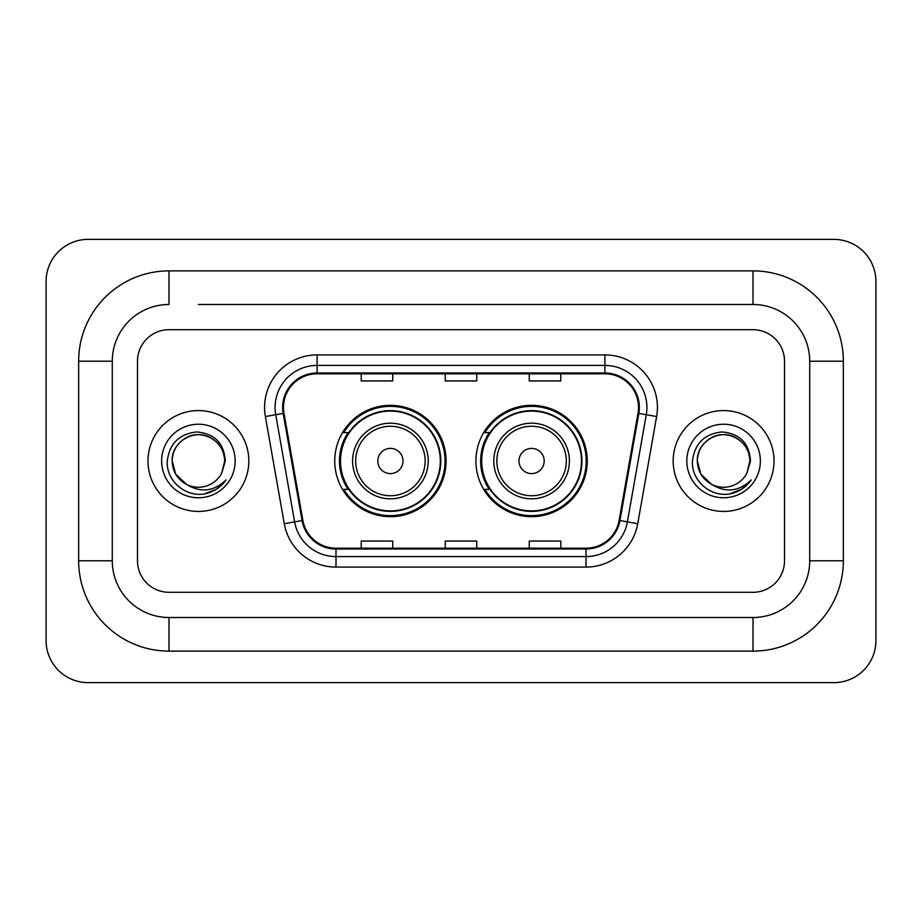 <?xml version="1.0" encoding="UTF-8"?>
<svg xmlns="http://www.w3.org/2000/svg" width="922" height="922" viewBox="0 0 922 922"><rect width="100%" height="100%" fill="white"/><g stroke="black" fill="none" stroke-linecap="round" stroke-linejoin="round"><path stroke-width="1.38" d="M475.913 461A55.666 55.666 0 0 0 531.591 516.666A55.666 55.666 0 0 0 587.256 461A55.666 55.666 0 0 0 531.591 405.334A55.666 55.666 0 0 0 475.913 461M334.744 461A55.666 55.666 0 0 0 390.409 516.666A55.666 55.666 0 0 0 446.087 461A55.666 55.666 0 0 0 390.409 405.334A55.666 55.666 0 0 0 334.744 461M348.09 489.363A50.941 50.941 0 0 1 348.09 432.637M489.271 489.363A50.941 50.941 0 0 1 489.271 432.637M147.993 461A50.422 50.422 0 0 0 198.403 511.422A50.422 50.422 0 0 0 248.825 461A50.422 50.422 0 0 0 198.403 410.578A50.422 50.422 0 0 0 147.993 461A50.422 50.422 0 0 0 198.403 511.422A50.422 50.422 0 0 0 248.825 461A50.422 50.422 0 0 0 198.403 410.578A50.422 50.422 0 0 0 147.993 461M673.175 461A50.422 50.422 0 0 0 723.597 511.422A50.422 50.422 0 0 0 774.007 461A50.422 50.422 0 0 0 723.597 410.578A50.422 50.422 0 0 0 673.175 461A50.422 50.422 0 0 0 723.597 511.422A50.422 50.422 0 0 0 774.007 461A50.422 50.422 0 0 0 723.597 410.578A50.422 50.422 0 0 0 673.175 461M283.48 407.432A33.607 33.607 0 0 1 317.099 373.813L604.901 373.813A33.607 33.607 0 0 1 638.001 413.263L619.111 520.411A33.607 33.607 0 0 1 586.012 548.187L335.988 548.187A33.607 33.607 0 0 1 302.889 520.411L283.999 413.263A33.607 33.607 0 0 1 283.48 407.432M282.651 407.432A34.448 34.448 0 0 0 283.169 413.413L302.059 520.55A34.448 34.448 0 0 0 335.988 549.016L586.012 549.016A34.448 34.448 0 0 0 619.941 520.55L638.831 413.413A34.448 34.448 0 0 0 604.901 372.984L317.099 372.984A34.448 34.448 0 0 0 282.651 407.432M265.375 416.548A52.519 52.519 0 0 1 317.099 354.912L604.901 354.912A52.519 52.519 0 0 1 656.625 416.548L637.736 523.684A52.519 52.519 0 0 1 586.012 567.088L335.988 567.088A52.519 52.519 0 0 1 284.264 523.684L265.375 416.548L275.724 414.727A42.02 42.02 0 0 1 317.099 365.412L604.901 365.412A42.02 42.02 0 0 1 646.276 414.727L627.386 521.864A42.02 42.02 0 0 1 586.012 556.588L335.988 556.588A42.02 42.02 0 0 1 294.614 521.864L275.724 414.727A42.02 42.02 0 0 1 275.079 407.432M784.518 361.217A31.509 31.509 0 0 0 753.009 329.707L168.991 329.707A31.509 31.509 0 0 0 137.482 361.217L137.482 560.783A31.509 31.509 0 0 0 168.991 592.293L753.009 592.293A31.509 31.509 0 0 0 784.518 560.783L784.518 361.217A31.509 31.509 0 0 0 753.009 329.707L168.991 329.707A31.509 31.509 0 0 0 137.482 361.217L137.482 560.783A31.509 31.509 0 0 0 168.991 592.293L753.009 592.293A31.509 31.509 0 0 0 784.518 560.783L784.518 361.217M619.941 520.55L627.386 521.864L646.276 414.727L656.625 416.548M445.245 373.813L445.245 380.936L476.755 380.936L476.755 373.813M361.217 373.813L361.217 380.936L392.726 380.936L392.726 373.813M529.274 373.813L529.274 380.936L560.783 380.936L560.783 373.813M476.755 548.187L476.755 541.064L445.245 541.064L445.245 548.187M392.726 548.187L392.726 541.064L361.217 541.064L361.217 548.187M560.783 548.187L560.783 541.064L529.274 541.064L529.274 548.187M198.403 304.49L753.009 304.49L198.403 304.49M843.342 361.217L809.723 361.217L809.723 560.783L809.723 361.217A56.726 56.726 0 0 0 753.009 304.49L753.009 270.884L168.991 270.884A90.333 90.333 0 0 0 78.658 361.217L78.658 560.783A90.333 90.333 0 0 0 168.991 651.116L753.009 651.116A90.333 90.333 0 0 0 843.342 560.783L843.342 361.217A90.333 90.333 0 0 0 753.009 270.884M753.009 651.116L753.009 617.51L168.991 617.51L753.009 617.51A56.726 56.726 0 0 0 809.723 560.783L843.342 560.783M78.658 560.783L112.277 560.783L112.277 361.217L112.277 560.783A56.726 56.726 0 0 0 168.991 617.51L168.991 651.116M168.991 270.884L168.991 304.49A56.726 56.726 0 0 0 112.277 361.217L78.658 361.217M875.9 281.383A42.02 42.02 0 0 0 833.88 239.374L88.12 239.374A42.02 42.02 0 0 0 46.1 281.383L46.1 640.617A42.02 42.02 0 0 0 88.12 682.626L833.88 682.626A42.02 42.02 0 0 0 875.9 640.617L875.9 281.383M186.417 484.361L175.664 474.127L172.149 461C172.506 451.1 176.874 443.517 185.276 438.261C201.641 427.773 225.556 441.58 224.668 461L221.787 472.951L225.302 461C224.104 443.194 214.572 433.513 196.72 431.957C179.283 433.87 169.464 443.551 167.285 461C165.914 480.489 185.149 497.177 204.223 493.973C213.397 492.21 220.669 487.519 226.04 479.901C213.927 491.541 200.777 493.063 186.624 484.465A26.254 26.254 0 0 0 221.787 472.951M186.624 484.465C177.439 479.405 172.61 471.58 172.149 461C171.25 441.58 195.164 427.773 211.53 438.261C219.932 443.517 224.311 451.1 224.668 461L224.657 461.357M172.149 461C172.506 451.1 176.874 443.517 185.276 438.261C201.641 427.773 225.556 441.58 224.668 461M161.638 461A36.765 36.765 0 0 0 198.403 497.765A36.765 36.765 0 0 0 235.168 461A36.765 36.765 0 0 0 198.403 424.235A36.765 36.765 0 0 0 161.638 461M225.959 480.016L216.658 489.063M216.44 489.213L204.384 493.938M403.018 461A12.608 12.608 0 0 0 390.409 448.392A12.608 12.608 0 0 0 377.813 461A12.608 12.608 0 0 0 390.409 473.608A12.608 12.608 0 0 0 403.018 461M428.223 461A37.814 37.814 0 0 0 390.409 423.186A37.814 37.814 0 0 0 352.596 461A37.814 37.814 0 0 0 390.409 498.814A37.814 37.814 0 0 0 428.223 461A37.814 37.814 0 0 1 390.409 498.814A37.814 37.814 0 0 1 352.596 461M440.313 461A49.892 49.892 0 0 0 390.409 411.108A49.892 49.892 0 0 0 340.518 461A49.892 49.892 0 0 0 390.409 510.892A49.892 49.892 0 0 0 440.313 461M445.038 461A54.617 54.617 0 0 1 343.733 489.363L348.793 489.363A50.364 50.364 0 0 0 423.74 498.767A50.364 50.364 0 0 0 423.74 423.233A50.364 50.364 0 0 0 348.793 432.637L343.733 432.637A54.617 54.617 0 0 1 445.038 461M544.187 461A12.608 12.608 0 0 0 531.591 448.392A12.608 12.608 0 0 0 518.982 461A12.608 12.608 0 0 0 531.591 473.608A12.608 12.608 0 0 0 544.187 461M569.404 461A37.814 37.814 0 0 0 531.591 423.186A37.814 37.814 0 0 0 493.777 461A37.814 37.814 0 0 0 531.591 498.814A37.814 37.814 0 0 0 569.404 461A37.814 37.814 0 0 1 531.591 498.814A37.814 37.814 0 0 1 493.777 461M581.482 461A49.892 49.892 0 0 0 531.591 411.108A49.892 49.892 0 0 0 481.687 461A49.892 49.892 0 0 0 531.591 510.892A49.892 49.892 0 0 0 581.482 461M586.208 461A54.617 54.617 0 0 1 484.903 489.363L489.962 489.363A50.364 50.364 0 0 0 564.909 498.767A50.364 50.364 0 0 0 564.909 423.233A50.364 50.364 0 0 0 489.962 432.637L484.903 432.637A54.617 54.617 0 0 1 586.208 461M711.45 484.281L700.858 474.127L697.332 461C697.689 451.1 702.068 443.517 710.47 438.261C726.836 427.773 750.75 441.58 749.851 461L746.981 472.951L750.485 461C749.298 443.194 739.767 433.513 721.903 431.957C704.466 433.87 694.658 443.551 692.48 461C691.108 480.489 710.343 497.177 729.417 493.973C738.591 492.21 745.863 487.519 751.234 479.901C739.11 491.541 725.971 493.063 711.807 484.465A26.254 26.254 0 0 0 746.981 472.951M711.807 484.465C702.622 479.405 697.804 471.58 697.332 461C696.444 441.58 720.359 427.773 736.724 438.261C745.126 443.517 749.494 451.1 749.851 461L749.851 461.357M697.332 461C697.689 451.1 702.068 443.517 710.47 438.261C726.836 427.773 750.75 441.58 749.851 461M686.832 461A36.765 36.765 0 0 0 723.597 497.765A36.765 36.765 0 0 0 760.362 461A36.765 36.765 0 0 0 723.597 424.235A36.765 36.765 0 0 0 686.832 461M751.153 480.016L741.841 489.063M741.622 489.213L729.567 493.938M604.901 354.912L604.901 372.984M275.724 414.727L283.169 413.413M335.988 567.088L335.988 549.016M586.012 549.016L586.012 567.088M284.264 523.684L302.059 520.55M638.831 413.413L646.276 414.727M317.099 354.912L317.099 372.984M627.386 521.864L637.736 523.684M425.157 461A34.736 34.736 0 0 0 390.409 426.264A34.736 34.736 0 0 0 355.673 461A34.736 34.736 0 0 0 390.409 495.736A34.736 34.736 0 0 0 425.157 461M566.327 461A34.736 34.736 0 0 0 531.591 426.264A34.736 34.736 0 0 0 496.843 461A34.736 34.736 0 0 0 531.591 495.736A34.736 34.736 0 0 0 566.327 461"/></g></svg>

